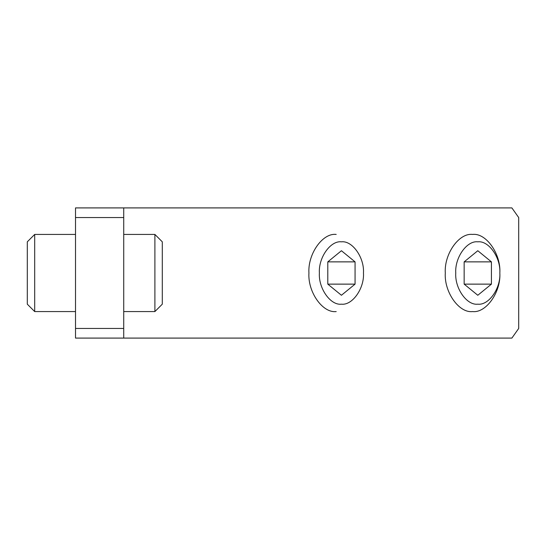 <?xml version="1.0" encoding="UTF-8"?>
<svg xmlns="http://www.w3.org/2000/svg" width="546" height="546" viewBox="0 0 546 546"><rect width="100%" height="100%" fill="white"/><g stroke="black" fill="none" stroke-linecap="round" stroke-linejoin="round"><path stroke-width="0.82" d="M123.724 338.09L511.882 338.09L518.7 328.446L518.7 217.554L511.882 207.91L75.512 207.91L75.512 338.09L123.724 338.09L123.724 328.446L75.512 328.446M75.512 217.554L123.724 217.554L123.724 207.91M123.724 217.554L123.724 328.446M472.563 311.568C486.056 313.295 501.057 292.083 499.836 273C501.057 253.917 486.056 232.705 472.563 234.432C459.07 232.705 444.069 253.917 445.29 273C444.069 292.083 459.07 313.295 472.563 311.568M477.791 304.177C466.885 305.569 454.763 288.425 455.746 273C454.763 257.575 466.885 240.431 477.791 241.823C488.697 240.431 500.818 257.575 499.836 273C500.818 288.425 488.697 305.569 477.791 304.177M491.427 261.868L491.427 284.132L477.791 295.27L464.155 284.132L464.155 261.868L477.791 250.73L491.427 261.868L464.155 261.868M464.155 284.132L491.427 284.132M336.2 234.432C322.7 232.705 307.705 253.917 308.927 273C307.705 292.083 322.7 313.295 336.2 311.568M341.427 304.177C330.521 305.569 318.393 288.425 319.383 273C318.393 257.575 330.521 240.431 341.427 241.823C352.334 240.431 364.455 257.575 363.472 273C364.455 288.425 352.334 305.569 341.427 304.177M355.064 261.868L355.064 284.132L341.427 295.27L327.791 284.132L327.791 261.868L341.427 250.73L355.064 261.868L327.791 261.868M327.791 284.132L355.064 284.132M75.512 311.568L34.691 311.568L34.691 234.432L27.3 241.823M34.691 311.568L27.3 304.177L27.3 241.823L27.3 304.177M162.292 241.823L154.9 234.432L154.9 311.568L123.724 311.568M154.9 234.432L123.724 234.432M75.512 234.432L34.691 234.432M162.292 304.177L162.292 241.823L162.292 304.177L154.9 311.568"/></g></svg>
